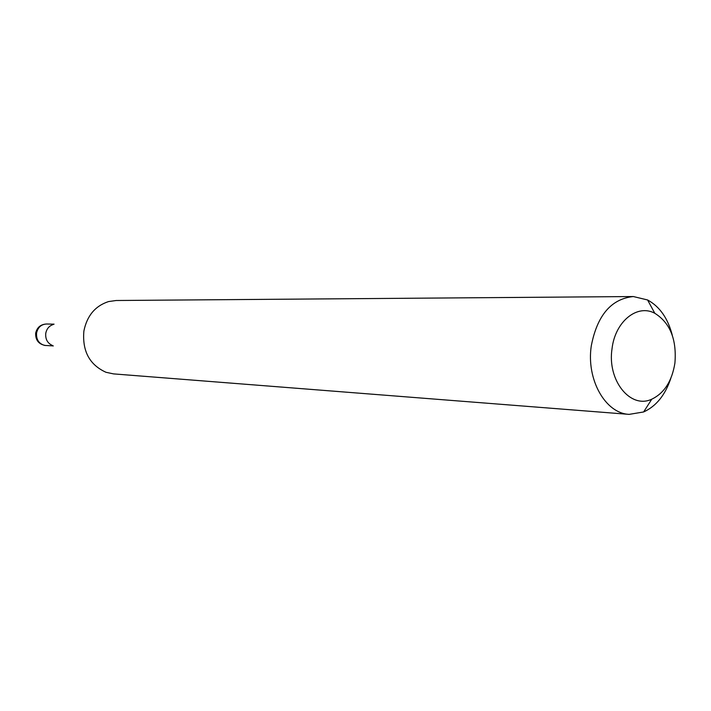 <?xml version="1.0" encoding="UTF-8"?>
<svg xmlns="http://www.w3.org/2000/svg" width="711" height="711" viewBox="0 0 711 711"><rect width="100%" height="100%" fill="white"/><g stroke="black" fill="none" stroke-linecap="round" stroke-linejoin="round"><path stroke-width="1.07" d="M52.427 345.475C47.468 343.226 45.255 339.156 45.771 333.272C46.695 328.784 49.157 325.869 53.174 324.536M670.828 378.305C665.274 394.996 656.209 406.221 643.624 411.962L629.155 414.371L113.564 373.897L106.01 372.288C89.542 364.832 82.165 351.092 83.88 331.05C86.991 315.782 95.203 305.961 108.516 301.58L116.16 300.504L633.323 296.54L647.579 299.962C659.728 306.583 667.985 318.412 672.339 335.45M674.917 363.037C676.819 339.458 670.118 322.874 654.813 313.284C637.34 303.668 615.193 321.416 612.055 348.55C606.972 380.314 630.453 409.403 651.783 399.182C664.314 393.13 672.028 381.078 674.917 363.037M629.155 414.371C605.399 413.464 586.131 379.487 591.285 345.866C597.222 315.311 611.238 298.869 633.323 296.54M54.08 324.163L46.553 324.003C41.238 324.332 37.914 327.318 36.572 332.961C36.128 339.547 38.803 343.697 44.615 345.413L53.307 345.919M46.553 324.003C40.723 324.332 37.105 327.327 35.692 332.997M654.813 313.284L647.579 299.962M651.783 399.182L643.624 411.962M35.666 333.166C35.426 340.258 38.794 344.382 45.788 345.546"/></g></svg>
